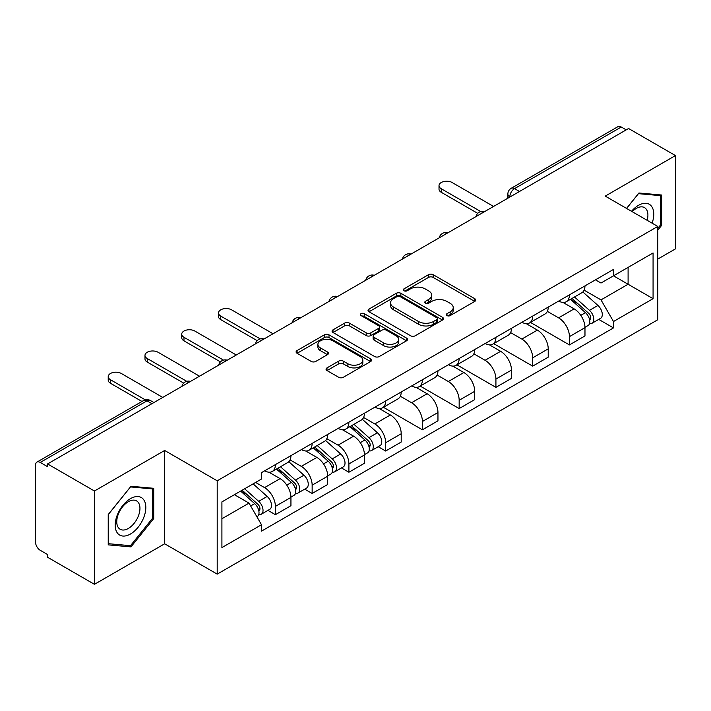 <?xml version="1.0" encoding="UTF-8"?>
<svg xmlns="http://www.w3.org/2000/svg" width="711" height="711" viewBox="0 0 711 711"><rect width="100%" height="100%" fill="white"/><g stroke="black" fill="none" stroke-linecap="round" stroke-linejoin="round"><path stroke-width="1.07" d="M446.979 315.577A2.293 1.324 0 0 0 450.214 315.577L474.788 301.393A3.271 1.884 0 0 0 475.748 300.051A3.271 1.884 0 0 0 474.788 298.718L433.159 274.686A3.271 1.884 0 0 0 428.537 274.686L403.964 288.87A2.293 1.324 0 0 0 403.297 289.804A2.293 1.324 0 0 0 403.964 290.746A2.293 1.324 0 0 0 407.207 290.746L410.38 288.906A10.469 6.043 0 0 1 425.187 288.906L428.653 290.906A10.469 6.043 0 0 1 431.719 295.181A10.469 6.043 0 0 1 428.653 299.455L425.471 301.286A2.293 1.324 0 0 0 424.805 302.228A2.293 1.324 0 0 0 425.471 303.162A2.293 1.324 0 0 0 428.715 303.162L431.888 301.322A10.469 6.043 0 0 1 446.695 301.322L450.161 303.33A10.469 6.043 0 0 1 453.227 307.596A10.469 6.043 0 0 1 450.161 311.871L446.979 313.711A2.293 1.324 0 0 0 446.312 314.644A2.293 1.324 0 0 0 446.979 315.577L446.979 313.711M327.016 367.88A3.271 1.884 0 0 0 326.056 369.213A3.271 1.884 0 0 0 327.016 370.555L338.694 377.292A3.271 1.884 0 0 0 343.315 377.292L370.609 361.544A3.271 1.884 0 0 0 371.569 360.201A3.271 1.884 0 0 0 370.609 358.868L328.98 334.837A3.271 1.884 0 0 0 324.358 334.837L297.065 350.594A3.271 1.884 0 0 0 296.105 351.927A3.271 1.884 0 0 0 297.065 353.26L311.169 361.41A3.271 1.884 0 0 0 315.8 361.41L327.478 354.665A3.271 1.884 0 0 0 328.438 353.331A3.271 1.884 0 0 0 327.478 351.989L320.483 347.955A8.745 5.048 0 0 1 317.915 344.382A8.745 5.048 0 0 1 323.318 339.716A8.745 5.048 0 0 1 332.855 340.809L360.255 356.629A8.745 5.048 0 0 1 362.823 360.201A8.745 5.048 0 0 1 357.42 364.867A8.745 5.048 0 0 1 347.883 363.774L343.315 361.144A3.271 1.884 0 0 0 338.694 361.144L327.016 367.88L327.016 370.555M217.202 480.805L164.659 450.472L94.447 491.008L47.566 463.936L628.568 128.504L675.45 155.576L605.239 196.112L657.782 226.445L217.202 480.805L217.202 574.124L657.782 319.754L657.782 226.445M410.611 335.77A3.271 1.884 0 0 0 415.242 335.77L442.526 320.012A3.271 1.884 0 0 0 443.486 318.679A3.271 1.884 0 0 0 442.526 317.346L400.897 293.314A3.271 1.884 0 0 0 396.276 293.314L368.991 309.072A3.271 1.884 0 0 0 368.031 310.405A3.271 1.884 0 0 0 368.991 311.738L410.611 335.77M361.926 316.075A2.293 1.324 0 0 1 364.245 316.395L364.245 313.675L406.568 338.107A3.271 1.884 0 0 1 407.527 339.44A3.271 1.884 0 0 1 406.568 340.782L379.283 356.531A3.271 1.884 0 0 1 374.653 356.531L333.024 332.499L333.024 329.833A3.271 1.884 0 0 0 332.073 331.166A3.271 1.884 0 0 0 333.024 332.499M333.024 329.833L344.702 323.087A3.271 1.884 0 0 1 349.332 323.087L366.209 332.837A3.271 1.884 0 0 0 370.84 332.837L378.581 328.358A3.271 1.884 0 0 0 379.541 327.024A3.271 1.884 0 0 0 378.581 325.691L361.01 315.542A2.293 1.324 0 0 1 360.335 314.609A2.293 1.324 0 0 1 361.748 313.391A2.293 1.324 0 0 1 364.245 313.675M94.447 491.008L94.447 584.326L47.566 557.255L47.566 554.536L40.26 550.314A6.666 3.848 -120 0 1 35.55 542.155L35.55 465.163A6.666 3.848 -120 0 1 36.928 462.114L143.658 400.497A6.666 3.848 60 0 1 146.99 400.826L40.26 462.443A6.666 3.848 -120 0 0 36.928 462.114M657.782 259.088L675.45 248.886L675.45 155.576M94.447 584.326L164.659 543.791L217.202 574.124M47.566 463.936L47.566 466.665L40.26 462.443M519.483 191.481L514.533 188.628A6.666 3.848 60 0 0 511.2 188.299L617.93 126.674A6.666 3.848 60 0 1 621.263 127.011L514.533 188.628A6.666 3.848 120 0 0 509.823 196.787L509.823 197.063M626.204 129.864L621.263 127.011M569.431 294.861A15.331 8.852 60 0 1 566.258 301.74L581.802 292.763A15.331 8.852 -120 0 0 584.975 285.884M547.363 311.365L558.588 317.853A15.331 8.852 60 0 1 569.431 336.623L584.975 327.647A15.331 8.852 -120 0 0 574.141 308.876L563.014 302.451M584.975 327.647L584.975 335.939L569.431 344.924L530.45 322.412M566.258 301.74A15.331 8.852 60 0 1 558.713 301.046M569.431 336.623L569.431 344.924M532.672 316.084A15.331 8.852 60 0 1 529.499 322.963L545.053 313.986A15.331 8.852 -120 0 0 548.225 307.108M493.692 343.635L532.672 366.138L548.225 357.162L548.225 348.861A15.331 8.852 -120 0 0 537.383 330.091L526.256 323.665M529.499 322.963A15.331 8.852 60 0 1 521.954 322.27M510.605 332.588L521.838 339.067A15.331 8.852 60 0 1 532.672 357.837L532.672 366.138M495.923 337.298A15.331 8.852 60 0 1 492.75 344.177L508.294 335.201A15.331 8.852 -120 0 0 511.467 328.322M456.942 364.859L495.923 387.362L511.467 378.385L511.467 370.084A15.331 8.852 -120 0 0 500.633 351.314L489.506 344.888M492.75 344.177A15.331 8.852 60 0 1 485.204 343.493M473.855 353.802L485.08 360.29A15.331 8.852 60 0 1 495.923 379.061L495.923 387.362M459.164 358.522A15.331 8.852 60 0 1 455.991 365.401L471.544 356.424A15.331 8.852 -120 0 0 474.717 349.545M420.183 386.073L459.164 408.576L474.717 399.6L474.717 391.308A15.331 8.852 -120 0 0 463.874 372.528L452.747 366.103M455.991 365.401A15.331 8.852 60 0 1 448.445 364.707M437.096 375.026L448.33 381.514A15.331 8.852 60 0 1 459.164 400.284L459.164 408.576M422.414 379.745A15.331 8.852 60 0 1 419.241 386.624L434.785 377.648A15.331 8.852 -120 0 0 437.958 370.76M383.433 407.296L422.414 429.8L437.958 420.823L437.958 412.522A15.331 8.852 -120 0 0 427.124 393.752L415.997 387.326M419.241 386.624A15.331 8.852 60 0 1 411.696 385.931M400.346 396.249L411.571 402.728A15.331 8.852 60 0 1 422.414 421.499L422.414 429.8M385.655 400.96A15.331 8.852 60 0 1 382.482 407.838L398.036 398.862A15.331 8.852 -120 0 0 401.208 391.983M378.199 446.712L385.655 451.023L401.208 442.038L401.208 433.746A15.331 8.852 -120 0 0 390.366 414.975L379.239 408.549M382.482 407.838A15.331 8.852 60 0 1 374.937 407.145M363.588 417.464L374.821 423.952A15.331 8.852 60 0 1 385.655 442.722L385.655 451.023M348.905 422.183A15.331 8.852 60 0 1 345.733 429.062L361.277 420.085A15.331 8.852 -120 0 0 364.45 413.207M341.449 467.936L348.905 472.237L364.45 463.261L364.45 454.96A15.331 8.852 -120 0 0 353.616 436.19L342.489 429.764M345.733 429.062A15.331 8.852 60 0 1 338.187 428.369M326.838 438.687L338.063 445.166A15.331 8.852 60 0 1 348.905 463.945L348.905 472.237M312.147 443.397A15.331 8.852 60 0 1 308.974 450.285L324.527 441.3A15.331 8.852 -120 0 0 327.7 434.421M304.69 489.15L312.147 493.461L327.7 484.484L327.7 476.183A15.331 8.852 -120 0 0 316.857 457.413L305.73 450.987M308.974 450.285A15.331 8.852 60 0 1 301.428 449.592M290.079 459.901L301.313 466.389A15.331 8.852 60 0 1 312.147 485.16L312.147 493.461M275.397 464.621A15.331 8.852 60 0 1 272.224 471.5L287.768 462.523A15.331 8.852 -120 0 0 290.941 455.644M267.94 510.374L275.397 514.675L290.941 505.699L290.941 497.407A15.331 8.852 -120 0 0 280.107 478.627L268.98 472.202M272.224 471.5A15.331 8.852 60 0 1 264.679 470.806M255.605 482.44L264.554 487.613A15.331 8.852 60 0 1 275.397 506.383L275.397 514.675M595.462 279.832L600.999 283.031L653.071 252.965L628.097 267.389L628.097 284.249L600.999 299.891L584.113 290.15M221.912 518.754L249.01 503.112L261.497 524.745L221.912 547.594L221.912 501.895L261.497 479.036L261.497 472.646L613.486 269.425L613.486 275.815L653.071 298.673L613.486 321.523L600.999 299.891M653.071 252.965L653.071 298.673M261.497 524.745L261.497 531.135L613.486 327.913L613.486 321.523M657.782 230.177L661.665 225.343L661.665 195.027L638.931 193.001L626.542 208.412M164.659 450.472L164.659 543.791M108.232 544.866L130.966 546.892L153.709 518.612L153.709 488.297L130.966 486.271L108.232 514.551L108.232 544.866M249.01 503.112L234.399 494.678M598.724 319.399L613.486 327.913M660.492 224.667L661.665 225.343M128.567 545.506L130.966 546.892M152.527 517.937L153.709 518.612M447.894 315.897L450.161 314.591A10.469 6.043 0 0 0 453.227 310.316L453.227 307.596M431.719 295.181L431.719 297.9A10.469 6.043 0 0 1 428.653 302.175L426.387 303.481M474.744 301.42L433.159 277.406A3.271 1.884 0 0 0 428.537 277.406L404.879 291.066M442.482 320.039L400.897 296.034A3.271 1.884 0 0 0 396.276 296.034L369.036 311.765M436.75 319.612A2.293 1.324 0 0 0 437.416 318.679A2.293 1.324 0 0 0 436.75 317.746L400.204 296.647A2.293 1.324 0 0 0 396.969 296.647L393.618 298.584A10.469 6.043 0 0 0 390.552 302.859A10.469 6.043 0 0 0 393.618 307.134L418.592 321.55A10.469 6.043 0 0 0 433.39 321.55L436.75 319.612L436.75 322.332A2.293 1.324 0 0 0 437.416 321.399L437.416 318.679M390.552 302.859L390.552 305.579A10.469 6.043 0 0 0 393.618 309.854L393.618 307.134M436.75 322.332L433.39 324.269A10.469 6.043 0 0 1 418.592 324.269L393.618 309.854M333.068 332.526L344.702 325.807L344.702 323.087M379.541 327.024L379.541 329.744A3.271 1.884 0 0 1 378.581 331.077L370.84 335.556A3.271 1.884 0 0 1 366.209 335.556L349.332 325.807A3.271 1.884 0 0 0 344.702 325.807M364.245 316.395L406.523 340.8M383.727 342.951A8.745 5.048 0 0 0 393.263 344.044A8.745 5.048 0 0 0 398.667 339.378A8.745 5.048 0 0 0 396.107 335.805L386.446 330.233A3.271 1.884 0 0 0 381.825 330.233L374.075 334.703A3.271 1.884 0 0 0 373.115 336.036A3.271 1.884 0 0 0 374.075 337.37L383.727 342.951L383.727 345.67A8.745 5.048 0 0 0 393.263 346.764A8.745 5.048 0 0 0 398.667 342.098L398.667 339.378M373.115 336.036L373.115 338.756A3.271 1.884 0 0 0 374.075 340.098L374.075 337.37M383.727 345.67L374.075 340.098M362.823 360.201L362.823 362.921A8.745 5.048 0 0 1 357.42 367.596A8.745 5.048 0 0 1 347.883 366.494L343.315 363.863A3.271 1.884 0 0 0 338.694 363.863L327.06 370.573M317.915 344.382L317.915 347.101A8.745 5.048 0 0 0 320.483 350.674L320.483 347.955M327.433 354.691L320.483 350.674M370.564 361.561L328.98 337.556A3.271 1.884 0 0 0 324.358 337.556L297.109 353.287M570.489 299.295L585.464 312.662A8.328 4.808 60 0 1 588.086 325.54L584.975 327.336M570.889 299.651L577.936 303.721M572 298.424L588.664 313.293A3.999 2.311 60 0 1 589.926 319.479A3.999 2.311 60 0 1 589.561 319.621M574.497 296.985L589.472 310.351A8.328 4.808 60 0 1 592.085 323.229A8.328 4.808 60 0 1 589.57 323.496M582.851 291.972L597.951 305.454A8.328 4.808 60 0 1 600.573 318.332L592.085 323.229M477.721 213.353L441.255 192.299A7.661 4.426 180 0 1 439.016 189.17L439.016 185.633A7.661 4.426 -0 0 0 441.255 188.762L480.769 211.567M493.567 206.448L452.098 182.505A7.661 4.426 -0 0 0 443.744 181.545A7.661 4.426 -0 0 0 439.016 185.633M652.111 223.165A21.659 12.505 120 0 0 651.72 206.546A21.659 12.505 120 0 0 631.519 211.283M647.152 220.303A16.397 9.465 120 0 0 646.352 209.31A16.397 9.465 120 0 0 644.513 207.603A16.397 9.465 120 0 0 632.195 211.665M626.595 208.439L638.46 193.668L660.492 195.641L660.492 225.005L657.782 228.382M659.026 194.796L660.492 195.641M143.764 499.815A21.659 12.505 120 0 0 122.843 505.414A21.659 12.505 120 0 0 117.235 532.806A21.659 12.505 120 0 0 138.156 527.207A21.659 12.505 120 0 0 143.764 499.815M138.396 502.579A16.397 9.465 120 0 0 136.548 500.873A16.397 9.465 120 0 0 121.297 508.525A16.397 9.465 120 0 0 118.31 527.562A16.397 9.465 120 0 0 120.15 529.268A16.397 9.465 120 0 0 135.41 521.616A16.397 9.465 120 0 0 138.396 502.579M130.495 545.684L108.472 543.711L108.472 514.346L130.495 486.937L152.527 488.901L152.527 518.275L130.495 545.684M151.07 488.066L152.527 488.901M349.963 426.618L364.939 439.976A8.328 4.808 60 0 1 367.56 452.863L364.45 454.658M350.363 426.964L357.411 431.035M351.474 425.747L368.138 440.616A3.999 2.311 60 0 1 369.4 446.792A3.999 2.311 60 0 1 369.036 446.943M353.971 424.298L368.947 437.665A8.328 4.808 60 0 1 371.56 450.543A8.328 4.808 60 0 1 369.045 450.818M362.326 419.286L377.425 432.768A8.328 4.808 60 0 1 380.047 445.646L371.56 450.543M257.195 340.667L220.739 319.621A7.661 4.426 180 0 1 218.49 316.493L218.49 312.956A7.661 4.426 -0 0 0 220.739 316.084L260.244 338.889M273.042 333.761L231.573 309.827A7.661 4.426 -0 0 0 223.218 308.867A7.661 4.426 -0 0 0 218.49 312.956M313.213 447.832L328.189 461.199A8.328 4.808 60 0 1 330.802 474.077L327.7 475.872M313.604 448.188L320.661 452.258M314.724 446.961L331.388 461.83A3.999 2.311 60 0 1 332.641 468.016A3.999 2.311 60 0 1 332.277 468.158M317.213 445.521L332.197 458.888A8.328 4.808 60 0 1 334.81 471.766A8.328 4.808 60 0 1 332.295 472.033M325.567 440.509L340.676 453.991A8.328 4.808 60 0 1 343.289 466.869L334.81 471.766M220.446 361.89L183.98 340.836A7.661 4.426 180 0 1 181.732 337.707L181.732 334.17A7.661 4.426 -0 0 0 183.98 337.298L223.485 360.113M236.283 354.985L194.814 331.042A7.661 4.426 -0 0 0 186.469 330.082A7.661 4.426 -0 0 0 181.732 334.17M276.455 469.056L291.43 482.422A8.328 4.808 60 0 1 294.052 495.3L290.941 497.096M276.855 469.411L283.902 473.482M277.965 468.185L294.63 483.053A3.999 2.311 60 0 1 295.892 489.239A3.999 2.311 60 0 1 295.527 489.381M280.463 466.745L295.438 480.103A8.328 4.808 60 0 1 298.051 492.99A8.328 4.808 60 0 1 295.536 493.256M288.817 461.732L303.917 475.206A8.328 4.808 60 0 1 306.539 488.093L298.051 492.99M183.687 383.113L147.23 362.059A7.661 4.426 180 0 1 144.982 358.931L144.982 355.393A7.661 4.426 -0 0 0 147.23 358.522L186.735 381.327M199.533 376.208L158.064 352.265A7.661 4.426 -0 0 0 149.71 351.305A7.661 4.426 -0 0 0 144.982 355.393M240.62 491.088L254.68 503.637A8.328 4.808 60 0 1 257.293 516.515L256.884 516.755M240.762 491.008L247.152 494.696M242.131 490.217L257.88 504.277A3.999 2.311 60 0 1 259.133 510.454A3.999 2.311 60 0 1 258.768 510.596M244.628 488.777L258.688 501.326A8.328 4.808 60 0 1 261.301 514.204A8.328 4.808 60 0 1 258.786 514.471M253.107 483.88L267.167 496.429A8.328 4.808 60 0 1 269.78 509.307L261.301 514.204M141.978 401.466L110.472 383.273A7.661 4.426 180 0 1 108.223 380.145L108.223 376.617A7.661 4.426 -0 0 0 110.472 379.745L145.266 399.831M162.775 397.422L121.305 373.479A7.661 4.426 -0 0 0 112.96 372.528A7.661 4.426 -0 0 0 108.223 376.617M510.054 196.92L509.823 196.787A6.666 3.848 0 0 1 507.867 194.067L507.867 198.182M312.147 485.16L327.7 476.183M348.905 463.945L364.45 454.96M385.655 442.722L401.208 433.746M422.414 421.499L437.958 412.522M459.164 400.284L474.717 391.308M495.923 379.061L511.467 370.084M532.672 357.837L548.225 348.861M275.397 506.383L290.941 497.407M264.554 487.613L280.107 478.627M301.313 466.389L316.857 457.413M338.063 445.166L353.616 436.19M374.821 423.952L390.366 414.975M411.571 402.728L427.124 393.752M448.33 381.514L463.874 372.528M485.08 360.29L500.633 351.314M521.838 339.067L537.383 330.091M558.588 317.853L574.141 308.876M483.96 211.985A6.666 3.848 120 0 0 481.018 213.691M447.21 233.208A6.666 3.848 120 0 0 444.268 234.906M410.451 254.431A6.666 3.848 120 0 0 407.51 256.129M373.702 275.646A6.666 3.848 120 0 0 370.76 277.343M336.943 296.869A6.666 3.848 120 0 0 334.001 298.567M300.193 318.093A6.666 3.848 120 0 0 297.251 319.79M263.434 339.307A6.666 3.848 120 0 0 260.493 341.004M226.685 360.53A6.666 3.848 120 0 0 223.743 362.228M189.926 381.745A6.666 3.848 120 0 0 186.984 383.442M151.941 403.679L146.99 400.826A6.666 3.848 120 0 1 150.323 400.497A6.666 6.666 0 0 0 143.658 400.497M450.161 314.591L450.161 311.871M425.471 303.162L425.471 301.286M428.653 302.175L428.653 299.455M403.964 290.746L403.964 288.87M428.537 277.406L428.537 274.686M433.159 277.406L433.159 274.686M474.788 301.393L474.788 298.718M368.991 311.738L368.991 309.072M396.276 296.034L396.276 293.314M400.897 296.034L400.897 293.314M442.526 320.012L442.526 317.346M418.592 324.269L418.592 321.55M433.39 324.269L433.39 321.55M349.332 325.807L349.332 323.087M366.209 335.556L366.209 332.837M370.84 335.556L370.84 332.837M378.581 331.077L378.581 328.358M406.568 340.782L406.568 338.107M338.694 363.863L338.694 361.144M343.315 363.863L343.315 361.144M347.883 366.494L347.883 363.774M327.478 354.665L327.478 351.989M297.065 353.26L297.065 350.594M324.358 337.556L324.358 334.837M328.98 337.556L328.98 334.837M370.609 361.544L370.609 358.868M585.464 312.662L580.798 315.355M590.752 317.648L589.25 318.51M597.951 305.454L589.472 310.351M441.255 188.762L441.255 192.299M364.939 439.976L360.273 442.677M370.227 444.962L368.725 445.833M377.425 432.768L368.947 437.665M220.739 316.084L220.739 319.621M328.189 461.199L323.523 463.892M333.468 466.185L331.966 467.056M340.676 453.991L332.197 458.888M183.98 337.298L183.98 340.836M291.43 482.422L286.764 485.115M296.718 487.408L295.216 488.27M303.917 475.206L295.438 480.103M147.23 358.522L147.23 362.059M254.68 503.637L250.654 505.965M259.959 508.623L258.457 509.494M267.167 496.429L258.688 501.326M110.472 379.745L110.472 383.273M484.529 211.665A6.666 6.666 0 0 0 475.979 216.597M447.77 232.879A6.666 6.666 0 0 0 439.22 237.821M411.02 254.103A6.666 6.666 0 0 0 402.47 259.035M374.262 275.326A6.666 6.666 0 0 0 365.712 280.258M337.512 296.54A6.666 6.666 0 0 0 328.962 301.482M300.753 317.764A6.666 6.666 0 0 0 292.203 322.696M264.003 338.978A6.666 6.666 0 0 0 255.453 343.92M227.244 360.201A6.666 6.666 0 0 0 218.695 365.134M190.495 381.425A6.666 6.666 0 0 0 181.945 386.357M153.887 402.55L150.323 400.497M511.2 188.299A6.666 6.666 0 0 0 507.867 194.067"/></g></svg>
